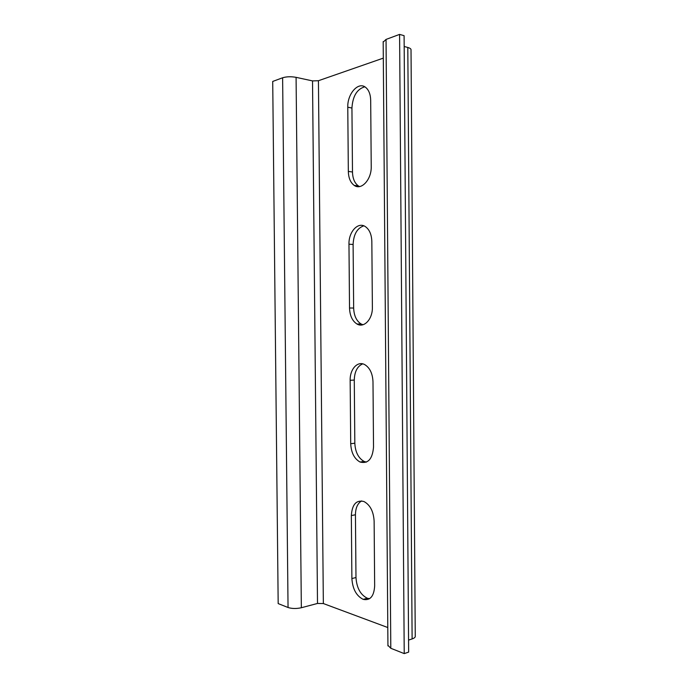 <?xml version="1.0" encoding="UTF-8"?>
<svg xmlns="http://www.w3.org/2000/svg" width="688" height="688" viewBox="0 0 688 688"><rect width="100%" height="100%" fill="white"/><g stroke="black" fill="none" stroke-linecap="round" stroke-linejoin="round"><path stroke-width="1.03" d="M374.659 585.961L374.126 521.074C373.515 511.399 370.118 504.88 363.943 501.518C356.298 499.729 352.101 504.407 351.336 515.561L351.886 578.565C352.609 589.014 356.393 595.954 363.23 599.377C370.187 600.779 373.997 596.307 374.659 585.961M361.664 500.907C357.631 503.281 355.558 507.907 355.438 514.779L355.98 577.533C356.702 587.948 360.495 594.853 367.349 598.259L369.576 598.698M373.524 447.071L372.991 381.754C372.586 373.498 369.852 367.788 364.769 364.64C357.631 360.572 349.822 369.198 350.158 380.309L350.708 443.717C351.181 452.661 354.286 458.767 360.013 462.018C368.003 464.039 372.5 459.059 373.524 447.071M362.696 363.866C357.356 366.222 354.544 371.623 354.277 380.06L354.827 443.218C355.3 452.128 358.405 458.208 364.133 461.442L366.412 462.104M372.38 307.261L371.838 241.514C371.58 234.445 369.404 229.465 365.311 226.584C357.958 221.51 348.549 231.968 348.971 244.197L349.521 308.009C349.831 315.672 352.316 321.004 356.977 324.005C364.004 328.365 372.724 319.155 372.38 307.261M363.84 225.836C357.184 228.106 353.606 234.316 353.107 244.481L353.658 308.043C353.967 315.672 356.453 320.986 361.114 323.979L362.98 324.736M348.334 171.424C348.541 178.02 350.502 182.681 354.234 185.407C361.32 190.688 371.64 179.551 371.228 166.522L370.686 100.345C370.514 94.239 368.794 89.887 365.534 87.29C358.207 81.339 347.268 93.981 347.775 107.208L348.334 171.424L352.488 172C352.686 178.57 354.655 183.214 358.396 185.932L359.566 186.56M364.812 86.817C357.029 89.019 352.729 96.096 351.938 108.033L352.488 172M407.803 47.472C410.125 48.134 411.2 48.977 411.02 49.992L415.26 636.073C415.449 637.191 414.4 638.146 412.121 638.928L407.803 47.472L404.174 46.483M387.791 627.533L323.351 603.548L317.503 603.453L301.344 607.736C296.382 608.82 291.953 608.742 288.048 607.504L278.176 603.591L272.715 81.442L282.622 77.77C286.552 76.592 291.041 76.445 296.081 77.34L312.524 80.909L318.432 80.72L383.311 58.127M387.937 645.31L390.801 648.277L386.045 39.422L383.182 42.131M386.045 39.422L399.59 34.4L404.097 35.673L408.655 652.104L404.226 653.6L399.59 34.4M390.801 648.277L404.226 653.6M408.56 640.098L412.121 638.928M351.886 578.565L355.98 577.533M351.336 515.561L355.438 514.779M350.708 443.717L354.827 443.218M350.158 380.309L354.277 380.06M349.521 308.009L353.658 308.043M348.971 244.197L353.107 244.481M347.775 107.208L351.938 108.033M317.503 603.453L312.524 80.909M301.344 607.736L296.081 77.34M323.351 603.548L318.432 80.72M288.048 607.504L282.622 77.77M367.349 598.259L363.23 599.377M364.133 461.442L360.013 462.018M361.114 323.979L356.977 324.005M358.396 185.932L354.234 185.407M387.937 645.903L383.182 41.598"/></g></svg>
